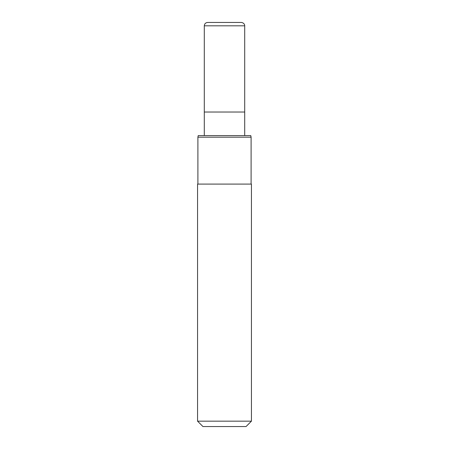 <?xml version="1.0" encoding="UTF-8"?>
<svg xmlns="http://www.w3.org/2000/svg" width="449" height="449" viewBox="0 0 449 449"><rect width="100%" height="100%" fill="white"/><g stroke="black" fill="none" stroke-linecap="round" stroke-linejoin="round"><path stroke-width="0.34" stroke-dasharray="2.25 1.68" d="M250.767 135.598L198.233 135.598M244.705 112.026L204.295 112.026L244.705 112.026M246.052 426.55L202.948 426.55M251.44 421.162L197.56 421.162M251.44 184.09L197.56 184.09M251.103 137.181L197.897 137.181M224.5 135.598L204.295 135.598L224.5 135.598M241.338 22.45L207.663 22.45M244.705 25.818L204.295 25.818"/><path stroke-width="0.67" d="M204.295 135.598L204.295 112.026L244.705 112.026L244.705 25.818C244.862 25.666 244.632 22.916 241.338 22.45L207.663 22.45C205.62 22.652 204.497 23.775 204.295 25.818L244.705 25.818M197.56 421.162L202.948 426.55L246.052 426.55L251.44 421.162L251.44 184.09L197.56 184.09L197.56 421.162L251.44 421.162M251.103 137.181L250.767 135.598L198.233 135.598L197.897 137.181L251.103 137.181L251.103 184.09M204.295 25.818L204.295 112.026L244.705 112.026L244.705 135.598M197.897 184.09L197.897 137.181"/></g></svg>
